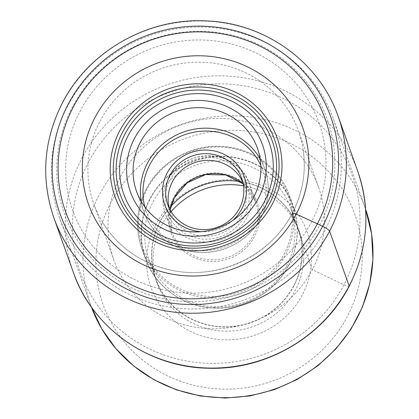<?xml version="1.0" encoding="UTF-8"?>
<svg xmlns="http://www.w3.org/2000/svg" width="419" height="419" viewBox="0 0 419 419"><rect width="100%" height="100%" fill="white"/><g stroke="black" fill="none" stroke-linecap="round" stroke-linejoin="round"><path stroke-width="0.31" stroke-dasharray="2.1 1.57" d="M120.038 177.509A108.636 104.734 -19.6 0 0 113.868 260.11A108.636 104.734 -19.6 0 0 208.332 328.643A108.636 104.734 -19.6 0 0 312.323 269.668A108.636 104.734 -19.6 0 0 318.492 187.063A108.636 104.734 -19.6 0 0 224.024 118.535A108.636 104.734 -19.6 0 0 120.038 177.509M99.968 121.29A108.636 104.734 160.4 0 1 203.959 62.316A108.636 104.734 160.4 0 1 298.422 130.843A108.636 104.734 160.4 0 1 303.236 150.185A108.636 104.734 160.4 0 1 292.253 213.444A108.636 104.734 160.4 0 1 198.564 272.439A108.636 104.734 160.4 0 1 102.32 221.908A108.636 104.734 160.4 0 1 93.798 203.891A108.636 104.734 160.4 0 1 99.968 121.29M155.795 224.579A82.8 79.825 -19.6 0 0 146.671 258.324A82.8 79.825 -19.6 0 0 207.992 337.656A82.8 79.825 -19.6 0 0 302.345 294.819A82.8 79.825 -19.6 0 0 311.469 261.074A82.8 79.825 -19.6 0 0 250.148 181.741A82.8 79.825 -19.6 0 0 155.795 224.579M51.464 165.594A145.571 140.344 -19.6 0 0 59.241 216.953A145.571 140.344 -19.6 0 0 217.372 306.954A145.571 140.344 -19.6 0 0 341.213 170.423A145.571 140.344 -19.6 0 0 333.44 119.069A145.571 140.344 -19.6 0 0 175.304 29.063A145.571 140.344 -19.6 0 0 51.464 165.594M334.771 168.841A139.632 134.619 -19.6 0 0 201.413 31.352A139.632 134.619 -19.6 0 0 56.848 164.206A139.632 134.619 -19.6 0 0 190.205 301.696A139.632 134.619 -19.6 0 0 334.771 168.841M325.898 168.695A130.718 126.025 160.4 0 1 190.566 293.07A130.718 126.025 160.4 0 1 65.72 164.353A130.718 126.025 160.4 0 1 201.052 39.978A130.718 126.025 160.4 0 1 325.898 168.695M232.896 220.363A42.188 40.669 160.4 0 1 201.199 231.676M169.197 208.107A39.213 37.81 -19.6 0 0 170.229 211.511A39.213 37.81 -19.6 0 0 204.331 236.248A39.213 37.81 -19.6 0 0 241.868 214.957A39.213 37.81 -19.6 0 0 244.094 185.14A39.213 37.81 -19.6 0 0 242.737 181.856M153.055 201.832A75.462 72.749 160.4 0 1 225.291 160.87A75.462 72.749 160.4 0 1 290.906 208.473A75.462 72.749 160.4 0 1 286.622 265.85A75.462 72.749 160.4 0 1 214.387 306.813A75.462 72.749 160.4 0 1 148.771 259.209A75.462 72.749 160.4 0 1 153.055 201.832M170.947 206.3A75.462 72.749 -19.6 0 0 160.168 221.745A75.462 72.749 -19.6 0 0 155.878 279.122A75.462 72.749 -19.6 0 0 221.499 326.726A75.462 72.749 -19.6 0 0 293.729 285.763A75.462 72.749 -19.6 0 0 298.014 228.386A75.462 72.749 -19.6 0 0 240.239 181.563M293.913 285.847A75.666 72.953 160.4 0 1 221.483 326.93A75.666 72.953 160.4 0 1 155.685 279.195A75.666 72.953 160.4 0 1 159.979 221.656A75.666 72.953 160.4 0 1 232.414 180.579A75.666 72.953 160.4 0 1 298.213 228.313A75.666 72.953 160.4 0 1 293.913 285.847M171.114 211.647A75.666 72.953 -19.6 0 0 161.467 225.82A75.666 72.953 -19.6 0 0 153.129 256.658A75.666 72.953 -19.6 0 0 157.167 283.354A75.666 72.953 -19.6 0 0 222.966 331.089A75.666 72.953 -19.6 0 0 295.4 290.011A75.666 72.953 -19.6 0 0 303.738 259.172A75.666 72.953 -19.6 0 0 299.695 232.477A75.666 72.953 -19.6 0 0 243.497 185.811M349.158 285.968A6.536 1.199 27.7 0 1 343.957 284.831L312.323 269.668L292.253 213.444M338.159 116.377A150.919 145.503 -19.6 0 0 206.923 21.175A150.919 145.503 -19.6 0 0 62.457 103.105A150.919 145.503 -19.6 0 0 53.883 217.859M73.461 272.69A150.919 145.503 160.4 0 1 82.03 157.937A150.919 145.503 160.4 0 1 226.496 76.007A150.919 145.503 160.4 0 1 357.732 171.214M343.957 284.831A144.382 139.202 160.4 0 1 150.201 349.252A144.382 139.202 160.4 0 1 88.399 162.347A144.382 139.202 160.4 0 1 282.155 97.92A144.382 139.202 160.4 0 1 343.957 284.831M96.024 257.397A133.687 128.89 160.4 0 1 234.478 130.278A133.687 128.89 160.4 0 1 362.116 261.917A133.687 128.89 160.4 0 1 362.116 262.001A133.687 128.89 -19.6 0 1 223.662 389.12A133.687 128.89 -19.6 0 1 96.024 257.481A133.687 128.89 160.4 0 1 96.024 257.397M59.241 216.953L91.442 307.132A145.571 140.344 160.4 0 1 90.907 305.666A145.571 140.344 160.4 0 1 83.135 254.312A145.571 140.344 160.4 0 1 83.14 254.218A145.571 140.344 160.4 0 1 207.023 117.776A145.571 140.344 160.4 0 1 365.106 207.782A145.571 140.344 160.4 0 1 365.625 209.259L333.44 119.069M141.145 201.282A64.17 61.865 -19.6 0 0 143.858 211.873A64.17 61.865 -19.6 0 0 199.612 252.353A64.17 61.865 -19.6 0 0 261.042 217.602A64.17 61.865 -19.6 0 0 261.089 217.519A64.17 61.865 -19.6 0 0 264.735 168.726A64.17 61.865 -19.6 0 0 260.131 158.811M260.822 165.489A61.792 59.577 160.4 0 1 259.199 217.105A61.792 59.577 -19.6 0 1 259.157 217.189A61.792 59.577 -19.6 0 1 197.428 250.473A61.792 59.577 -19.6 0 1 144.838 206.897M169.826 180.432A42.188 40.669 160.4 0 1 226.438 161.608A42.188 40.669 160.4 0 1 244.497 216.22A42.188 40.669 160.4 0 1 187.885 235.043A42.188 40.669 160.4 0 1 169.826 180.432M246.77 217.901A44.561 42.963 160.4 0 1 204.111 242.009A44.561 42.963 160.4 0 1 165.405 213.9A44.561 42.963 160.4 0 1 167.935 180.018A44.561 42.963 160.4 0 1 167.977 179.94A44.561 42.963 160.4 0 1 210.637 155.826A44.561 42.963 160.4 0 1 249.342 183.936A44.561 42.963 160.4 0 1 246.812 217.822A44.561 42.963 160.4 0 1 246.77 217.901M170.083 209.861A44.561 42.963 -19.6 0 0 171.759 231.702A44.561 42.963 -19.6 0 0 210.511 259.811A44.561 42.963 -19.6 0 0 253.165 235.619A44.561 42.963 -19.6 0 0 253.207 235.546A44.561 42.963 -19.6 0 0 255.695 201.738A44.561 42.963 -19.6 0 0 243.161 183.773M254.401 236.641A45.75 44.11 160.4 0 1 193.044 257.072A45.75 44.11 160.4 0 1 173.382 197.904A45.75 44.11 160.4 0 1 173.419 197.826A45.75 44.11 160.4 0 1 234.776 177.394A45.75 44.11 160.4 0 1 254.443 236.562A45.75 44.11 160.4 0 1 254.401 236.641M283.893 254.543A77.243 74.467 -19.6 0 0 250.871 154.569A77.243 74.467 -19.6 0 0 147.216 188.938A77.243 74.467 -19.6 0 0 147.174 189.016A77.243 74.467 -19.6 0 0 180.196 288.99A77.243 74.467 -19.6 0 0 283.852 254.621A77.243 74.467 -19.6 0 0 283.893 254.543M285.088 255.642A78.432 75.614 160.4 0 1 210.008 298.139A78.432 75.614 160.4 0 1 141.852 248.666A78.432 75.614 160.4 0 1 146.304 189.027A78.432 75.614 160.4 0 1 146.346 188.948A78.432 75.614 160.4 0 1 221.431 146.451A78.432 75.614 160.4 0 1 289.581 195.93A78.432 75.614 160.4 0 1 285.13 255.564A78.432 75.614 160.4 0 1 285.088 255.642M288.633 265.384A78.432 75.614 -19.6 0 0 293.091 205.75A78.432 75.614 -19.6 0 0 224.935 156.271A78.432 75.614 -19.6 0 0 149.855 198.768A78.432 75.614 -19.6 0 0 149.813 198.847A78.432 75.614 -19.6 0 0 145.356 258.486A78.432 75.614 -19.6 0 0 213.512 307.96A78.432 75.614 -19.6 0 0 288.591 265.463A78.432 75.614 -19.6 0 0 288.633 265.384M288.487 265.62A78.206 75.399 160.4 0 1 183.532 300.418A78.206 75.399 160.4 0 1 150.096 199.193A78.206 75.399 160.4 0 1 150.143 199.114A78.206 75.399 160.4 0 1 255.092 164.316A78.206 75.399 160.4 0 1 288.529 265.541A78.206 75.399 160.4 0 1 288.487 265.62M318.492 187.063L298.422 130.843M113.868 260.11L93.798 203.891M303.236 150.185C306.289 172.136 302.633 193.164 292.268 213.266C270.491 256.648 216.125 281.442 168.705 269.611C139.763 262.472 117.629 246.571 102.32 221.908M257.413 148.221L264.735 168.726C270.36 185.366 269.145 201.659 261.089 217.618C250.08 239.181 225.59 253.411 201.12 252.484C175.629 252.123 151.872 235.289 143.858 211.873L136.542 191.368M244.094 185.14L241.705 178.452M170.229 211.511L167.841 204.823M243.167 183.805L255.695 201.738L249.342 183.936C238.971 148.97 183.375 146.268 167.935 179.919C162.336 191.006 161.493 202.335 165.405 213.9L171.759 231.702L170.098 209.888M146.304 188.932C136.463 208.426 134.976 228.339 141.852 248.666L145.356 258.486C154.93 286.387 182.784 306.724 213.135 308.012C243.732 310.039 274.864 292.509 288.633 265.478C298.48 245.984 299.967 226.071 293.091 205.75L289.581 195.93C279.798 167.322 250.766 146.755 219.614 146.31C189.702 145.178 159.759 162.577 146.304 188.932M155.878 279.122L148.771 259.209M299.695 232.477L298.213 228.313M157.167 283.354L155.685 279.195M298.014 228.386L290.906 208.473"/><path stroke-width="0.63" d="M292.253 213.444A6.348 1.163 27.7 0 1 296.249 214.14A113.743 109.663 -19.6 0 0 247.561 66.893A113.743 109.663 -19.6 0 0 94.919 117.645A113.743 109.663 -19.6 0 0 143.607 264.892A113.743 109.663 -19.6 0 0 296.249 214.14L317.382 223.804A137.851 132.902 160.4 0 1 132.394 285.313A137.851 132.902 160.4 0 1 73.388 106.866A137.851 132.902 160.4 0 1 258.376 45.357A137.851 132.902 160.4 0 1 317.382 223.804L322.64 226.328A7.128 1.309 27.7 0 1 329.585 231.136L349.158 285.968A150.919 145.503 160.4 0 1 204.697 367.898A150.919 145.503 160.4 0 1 73.461 272.69L53.883 217.859A150.919 145.503 -19.6 0 0 185.119 313.066A150.919 145.503 -19.6 0 0 329.585 231.136A150.919 145.503 -19.6 0 0 338.159 116.377C319.687 62.52 265.871 23.333 207.368 20.976C148.598 17.21 88.917 50.898 62.452 102.812C43.497 140.349 40.643 178.698 53.883 217.859M266.222 169.47A70.114 67.595 160.4 0 1 258.497 198.046A70.114 67.595 160.4 0 1 178.599 234.321A70.114 67.595 160.4 0 1 126.669 167.144A70.114 67.595 160.4 0 1 134.394 138.569A70.114 67.595 160.4 0 1 214.292 102.294A70.114 67.595 160.4 0 1 266.222 169.47M260.838 170.858A64.17 61.865 160.4 0 1 253.767 197.014A64.17 61.865 160.4 0 1 192.342 231.848A64.17 61.865 160.4 0 1 136.542 191.368A64.17 61.865 160.4 0 1 133.111 168.731A64.17 61.865 160.4 0 1 140.187 142.575A64.17 61.865 160.4 0 1 201.612 107.735A64.17 61.865 160.4 0 1 257.413 148.221A64.17 61.865 160.4 0 1 260.838 170.858M201.199 231.676A42.188 40.669 160.4 0 1 162.525 190.195A42.188 40.669 160.4 0 1 167.176 173A42.188 40.669 160.4 0 1 215.246 151.175A42.188 40.669 160.4 0 1 246.492 191.593A42.188 40.669 160.4 0 1 241.842 208.788A42.188 40.669 160.4 0 1 232.896 220.363M165.746 190.985A39.213 37.81 160.4 0 1 170.067 175.006A39.213 37.81 160.4 0 1 207.604 153.715A39.213 37.81 160.4 0 1 241.705 178.452A39.213 37.81 160.4 0 1 243.8 192.29A39.213 37.81 160.4 0 1 239.479 208.274A39.213 37.81 160.4 0 1 201.942 229.56A39.213 37.81 160.4 0 1 167.841 204.823A39.213 37.81 160.4 0 1 165.746 190.985M242.737 181.856A39.213 37.81 -19.6 0 0 208.159 160.357A39.213 37.81 -19.6 0 0 172.455 181.689A39.213 37.81 -19.6 0 0 169.197 208.107M240.239 181.563A75.462 72.749 -19.6 0 0 170.947 206.3M243.497 185.811A75.666 72.953 -19.6 0 0 171.114 211.647M68.129 104.347A143.79 138.626 -19.6 0 0 129.68 290.487A143.79 138.626 -19.6 0 0 322.64 226.328A143.79 138.626 -19.6 0 0 261.089 40.187A143.79 138.626 -19.6 0 0 68.129 104.347M73.461 272.69C92.311 327.789 148.211 367.384 208.143 368.228C265.688 370.412 323.269 336.949 349.163 286.235C368.118 248.703 370.972 210.364 357.732 171.214A150.919 145.503 160.4 0 1 349.158 285.968M365.625 209.259A145.571 140.344 160.4 0 1 372.884 259.141A145.571 140.344 160.4 0 1 372.879 259.235A145.571 140.344 160.4 0 1 249.792 395.546A145.571 140.344 160.4 0 1 91.442 307.132L101.864 329.067L116.032 348.844L133.52 365.876L153.804 379.661L176.279 389.796L200.277 395.986L225.087 398.05L249.975 395.934L274.209 389.701L297.076 379.541L317.906 365.745L336.085 348.718L351.064 328.967L362.409 307.059L369.773 283.653L372.931 259.434L371.622 233.98L365.625 209.259M281.919 168.731A86.246 83.151 -19.6 0 0 199.549 83.81A86.246 83.151 -19.6 0 0 110.255 165.872A86.246 83.151 -19.6 0 0 192.625 250.798A86.246 83.151 -19.6 0 0 281.919 168.731M113.329 166.186A83.255 80.265 160.4 0 1 199.523 86.974A83.255 80.265 160.4 0 1 279.033 168.946A83.255 80.265 160.4 0 1 192.84 248.163A83.255 80.265 160.4 0 1 113.329 166.186M276.524 169.376A80.558 77.667 -19.6 0 0 199.58 90.048A80.558 77.667 -19.6 0 0 116.178 166.704A80.558 77.667 -19.6 0 0 193.117 246.026A80.558 77.667 -19.6 0 0 276.524 169.376M273.225 169.585A77.154 74.383 -19.6 0 0 199.544 93.62A77.154 74.383 -19.6 0 0 119.666 167.029A77.154 74.383 -19.6 0 0 193.348 242.999A77.154 74.383 -19.6 0 0 273.225 169.585M260.131 158.811A64.17 61.865 -19.6 0 0 203.33 128.214A64.17 61.865 -19.6 0 0 147.551 162.996A64.17 61.865 -19.6 0 0 147.504 163.08A64.17 61.865 -19.6 0 0 141.145 201.282M144.838 206.897A61.792 59.577 -19.6 0 1 149.819 164.683A61.792 59.577 -19.6 0 1 149.861 164.604A61.792 59.577 160.4 0 1 206.441 131.068A61.792 59.577 160.4 0 1 260.822 165.489M243.161 183.773A44.561 42.963 -19.6 0 0 174.288 197.815A44.561 42.963 -19.6 0 0 174.246 197.894A44.561 42.963 -19.6 0 0 170.083 209.861M357.732 171.214L338.159 116.377M243.167 183.805L225.6 174.948L205.598 174.582L187.241 182.799L174.288 197.915L170.098 209.888"/></g></svg>
